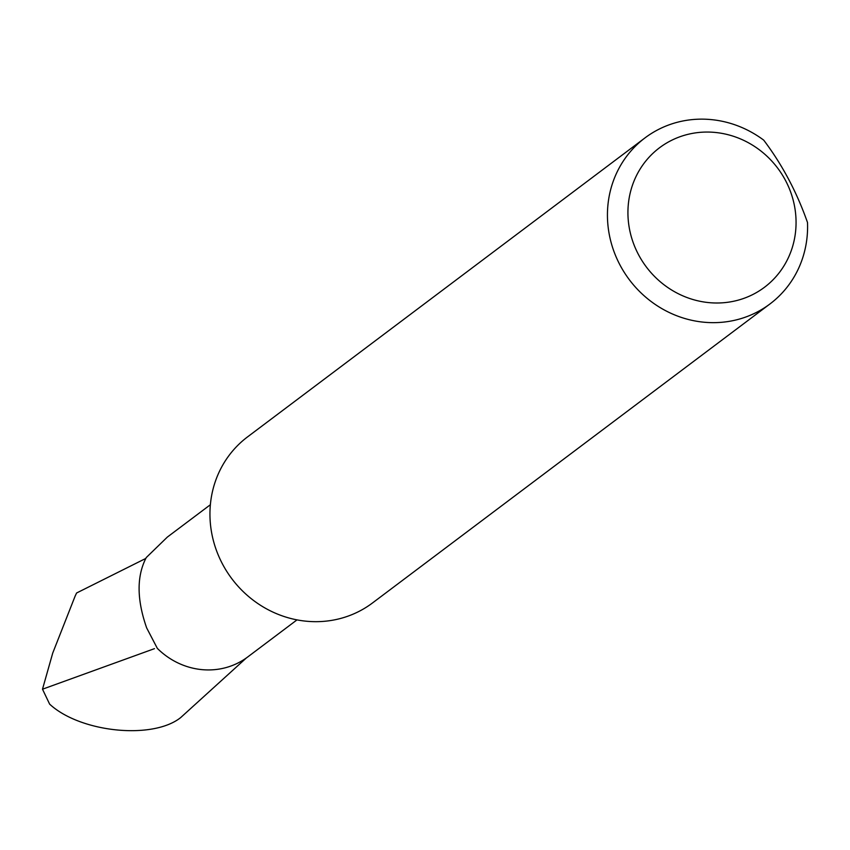 <?xml version="1.0" encoding="UTF-8"?>
<svg xmlns="http://www.w3.org/2000/svg" width="850" height="850" viewBox="0 0 850 850"><rect width="100%" height="100%" fill="white"/><g stroke="black" fill="none" stroke-linecap="round" stroke-linejoin="round"><path stroke-width="1.27" d="M296.99 619.884L247.711 656.965A72.048 67.83 -127 0 1 157.335 648.369L146.667 627.927C136.722 599.537 136.584 576.077 146.274 557.547L167.333 537.094L210.375 504.73M769.983 303.939L372.491 602.969A103.912 97.835 -127 0 1 358.732 611.532A103.912 97.835 -127 0 1 222.604 564.23A103.912 97.835 -127 0 1 247.552 436.889L645.044 137.859A103.912 97.835 -127 0 1 658.803 129.296A103.912 97.835 -127 0 1 763.725 140.154C782.213 164.634 796.801 192.079 807.5 222.498A103.912 97.835 -127 0 1 769.983 303.939A103.912 97.835 -127 0 1 756.224 312.513A103.912 97.835 -127 0 1 624.431 272.638A103.912 97.835 -127 0 1 645.044 137.859M752.909 294.483A87.284 82.184 53 0 0 785.432 180.317A87.284 82.184 53 0 0 671.075 140.579A87.284 82.184 53 0 0 638.562 254.745A87.284 82.184 53 0 0 752.909 294.483M246.426 657.9L180.678 717.591C152.692 739.936 80.208 732.487 49.629 704.129L42.5 689.201L154.456 648.656M76.585 593.003L75.087 596.211L76.585 593.003L145.796 558.439M42.5 689.201L52.732 653.066L75.087 596.211"/></g></svg>
